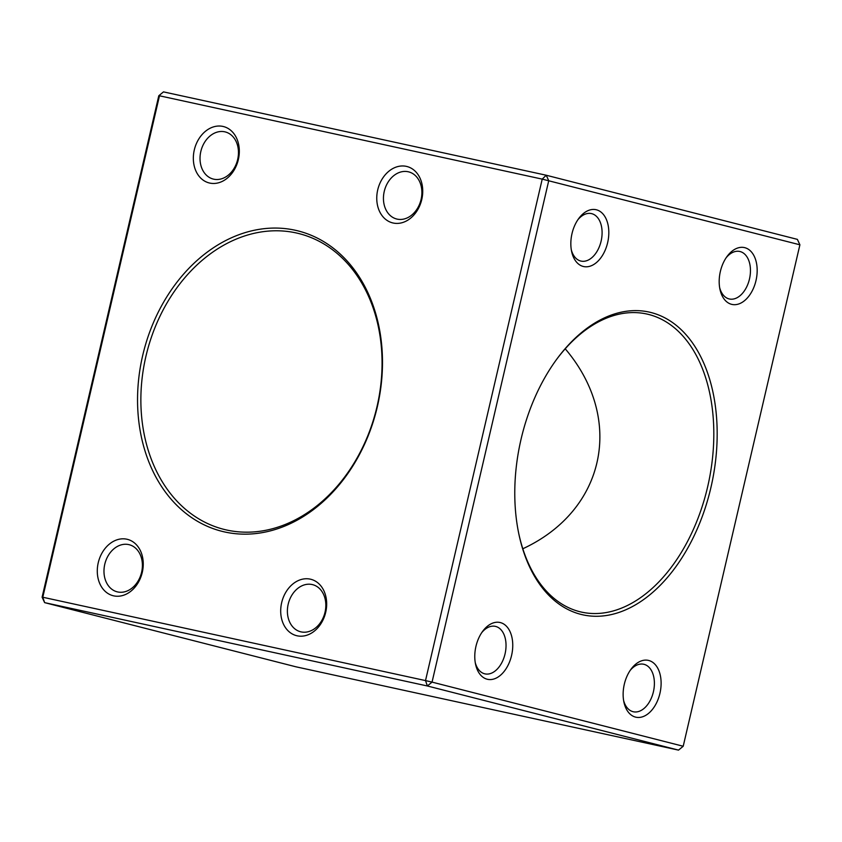 <?xml version="1.0" encoding="UTF-8"?>
<svg xmlns="http://www.w3.org/2000/svg" width="842" height="842" viewBox="0 0 842 842"><rect width="100%" height="100%" fill="white"/><g stroke="black" fill="none" stroke-linecap="round" stroke-linejoin="round"><path stroke-width="1.26" d="M583.232 266.451A29.081 18.377 -77.7 0 1 571.602 251.39A29.081 18.377 -77.7 0 1 578.759 218.488A29.081 18.377 -77.7 0 1 608.65 228.866A29.081 18.377 -77.7 0 1 583.232 266.451M731.593 304.33A29.081 18.377 -77.7 0 1 719.952 289.28A29.081 18.377 -77.7 0 1 727.12 256.368A29.081 18.377 -77.7 0 1 757.011 266.756A29.081 18.377 -77.7 0 1 731.593 304.33M635.531 717.11A29.081 18.377 -77.7 0 1 623.901 702.049A29.081 18.377 -77.7 0 1 631.068 669.148A29.081 18.377 -77.7 0 1 660.949 679.526A29.081 18.377 -77.7 0 1 635.531 717.11M487.181 679.22A29.081 18.377 -77.7 0 1 475.541 664.159A29.081 18.377 -77.7 0 1 482.708 631.258A29.081 18.377 -77.7 0 1 512.589 641.636A29.081 18.377 -77.7 0 1 487.181 679.22M580.854 614.355A154.96 97.925 -77.7 0 1 518.872 534.123A154.96 97.925 -77.7 0 1 557.046 358.808A154.96 97.925 -77.7 0 1 716.279 414.117A154.96 97.925 -77.7 0 1 580.854 614.355M42.1 597.199L44.626 602.63L295.784 666.769L678.515 750.117L427.357 685.977L44.626 602.63L42.795 597.241L42.1 597.199L158.791 95.746L163.485 91.883L546.216 175.231L548.742 180.662L432.051 682.115L683.209 746.254L799.9 244.801L542.216 179.125L159.485 95.788L42.795 597.241L425.515 680.589L542.216 179.125L546.216 175.231L797.374 239.37L799.9 244.801M226.887 530.06A152.57 118.217 -75.7 0 0 376.521 408.686A152.57 118.217 -75.7 0 0 299.215 233.655A152.57 118.217 -75.7 0 0 146.918 352.23A152.57 118.217 -75.7 0 0 223.709 529.313A152.57 118.217 -75.7 0 0 226.887 530.06M522.819 548.763C605.461 510.462 624.859 418.979 565.224 348.798M393.151 223.014A29.081 22.534 104.3 0 1 383.963 176.378A29.081 22.534 104.3 0 1 422.116 184.682A29.081 22.534 104.3 0 1 393.151 223.014M297.1 635.794A29.081 22.534 104.3 0 1 287.911 589.147A29.081 22.534 104.3 0 1 326.054 597.462A29.081 22.534 104.3 0 1 297.1 635.794M209.732 183.072A29.081 22.534 104.3 0 1 200.543 136.436A29.081 22.534 104.3 0 1 238.696 144.74A29.081 22.534 104.3 0 1 209.732 183.072M113.681 595.852A29.081 22.534 104.3 0 1 104.492 549.216A29.081 22.534 104.3 0 1 142.635 557.52A29.081 22.534 104.3 0 1 113.681 595.852M224.888 532.007A154.96 120.069 104.3 0 1 175.936 283.533A154.96 120.069 104.3 0 1 379.184 327.791A154.96 120.069 104.3 0 1 224.888 532.007M158.791 95.746L163.485 91.883M425.515 680.589L427.357 685.977L432.051 682.115L425.515 680.589M683.209 746.254L678.515 750.117M117.68 591.947A24.313 18.84 -75.7 0 0 141.519 572.613A24.313 18.84 -75.7 0 0 129.205 544.711A24.313 18.84 -75.7 0 0 104.934 563.614A24.313 18.84 -75.7 0 0 117.175 591.831A24.313 18.84 -75.7 0 0 117.68 591.947M213.731 179.178A24.313 18.84 -75.7 0 0 237.581 159.833A24.313 18.84 -75.7 0 0 225.256 131.931A24.313 18.84 -75.7 0 0 200.985 150.834A24.313 18.84 -75.7 0 0 213.226 179.051A24.313 18.84 -75.7 0 0 213.731 179.178M301.099 631.889A24.313 18.84 -75.7 0 0 324.949 612.544A24.313 18.84 -75.7 0 0 312.624 584.653A24.313 18.84 -75.7 0 0 288.353 603.546A24.313 18.84 -75.7 0 0 300.594 631.774A24.313 18.84 -75.7 0 0 301.099 631.889M397.15 219.12A24.313 18.84 -75.7 0 0 421 199.775A24.313 18.84 -75.7 0 0 408.686 171.873A24.313 18.84 -75.7 0 0 384.405 190.776A24.313 18.84 -75.7 0 0 396.645 218.994A24.313 18.84 -75.7 0 0 397.15 219.12M518.714 533.375A152.57 96.42 102.3 0 0 579.591 611.639A152.57 96.42 102.3 0 0 581.706 612.145A152.57 96.42 102.3 0 0 708.375 483.582A152.57 96.42 102.3 0 0 646.635 313.982A152.57 96.42 102.3 0 0 556.594 359.429M475.246 662.591A24.313 15.367 102.3 0 0 484.645 673.789A24.313 15.367 102.3 0 0 484.981 673.874A24.313 15.367 102.3 0 0 505.168 653.381A24.313 15.367 102.3 0 0 495.328 626.353A24.313 15.367 102.3 0 0 481.792 632.563M623.606 700.481A24.313 15.367 102.3 0 0 633.005 711.679A24.313 15.367 102.3 0 0 633.342 711.764A24.313 15.367 102.3 0 0 653.529 691.271A24.313 15.367 102.3 0 0 643.688 664.243A24.313 15.367 102.3 0 0 630.142 670.453M719.668 287.701A24.313 15.367 102.3 0 0 729.056 298.91A24.313 15.367 102.3 0 0 729.393 298.984A24.313 15.367 102.3 0 0 749.591 278.492A24.313 15.367 102.3 0 0 739.75 251.463A24.313 15.367 102.3 0 0 726.204 257.684M571.308 249.821A24.313 15.367 102.3 0 0 580.706 261.02A24.313 15.367 102.3 0 0 581.043 261.094A24.313 15.367 102.3 0 0 601.23 240.612A24.313 15.367 102.3 0 0 591.389 213.584A24.313 15.367 102.3 0 0 577.844 219.794"/></g></svg>
